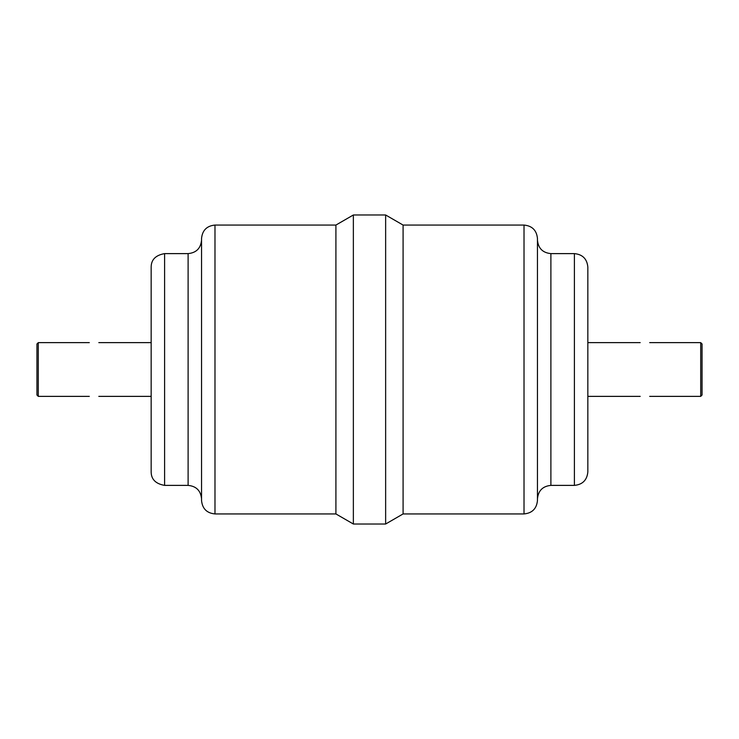 <?xml version="1.0" encoding="UTF-8"?>
<svg xmlns="http://www.w3.org/2000/svg" width="739" height="739" viewBox="0 0 739 739"><rect width="100%" height="100%" fill="white"/><g stroke="black" fill="none" stroke-linecap="round" stroke-linejoin="round"><path stroke-width="1.11" d="M649.692 396.372L700.711 396.372L700.711 342.628L702.05 343.968L702.05 395.032L700.711 396.372M89.308 396.372L38.289 396.372L38.289 342.628L89.308 342.628M649.692 342.628L700.711 342.628M38.289 396.372L36.95 395.032L36.95 343.968L38.289 342.628M587.838 267.047L587.838 471.953C587.043 480.11 582.563 484.59 574.406 485.384L574.406 253.616C582.563 254.41 587.043 258.89 587.838 267.047M537.456 238.494L537.456 500.506C536.662 508.663 532.182 513.143 524.016 513.938L524.016 225.062C532.182 225.857 536.662 230.337 537.456 238.494M524.016 225.062L403.088 225.062L403.088 513.938L524.016 513.938M403.088 225.062L385.638 214.984L385.638 524.016L403.088 513.938M335.912 225.062L335.912 513.938L214.984 513.938L214.984 225.062L335.912 225.062L353.362 214.984L353.362 524.016L385.638 524.016M214.984 225.062C206.818 225.857 202.338 230.337 201.544 238.494L201.544 500.506C202.338 508.663 206.818 513.143 214.984 513.938M164.594 485.384L164.594 253.616C155.707 255.177 151.227 259.657 151.162 267.047L151.162 471.953C151.227 479.343 155.707 483.823 164.594 485.384L188.112 485.384C196.269 486.188 200.749 490.659 201.544 498.825M574.406 253.616L550.888 253.616L550.888 485.384L574.406 485.384M164.594 253.616L188.112 253.616L188.112 485.384M587.838 396.372L640.196 396.372M587.838 342.628L640.196 342.628M550.888 485.384C542.731 486.188 538.251 490.659 537.456 498.825M550.888 253.616C542.731 252.812 538.251 248.341 537.456 240.175M353.362 214.984L385.638 214.984M335.912 513.938L353.362 524.016M188.112 253.616C196.269 252.812 200.749 248.341 201.544 240.175M98.804 396.372L151.162 396.372M98.804 342.628L151.162 342.628"/></g></svg>
